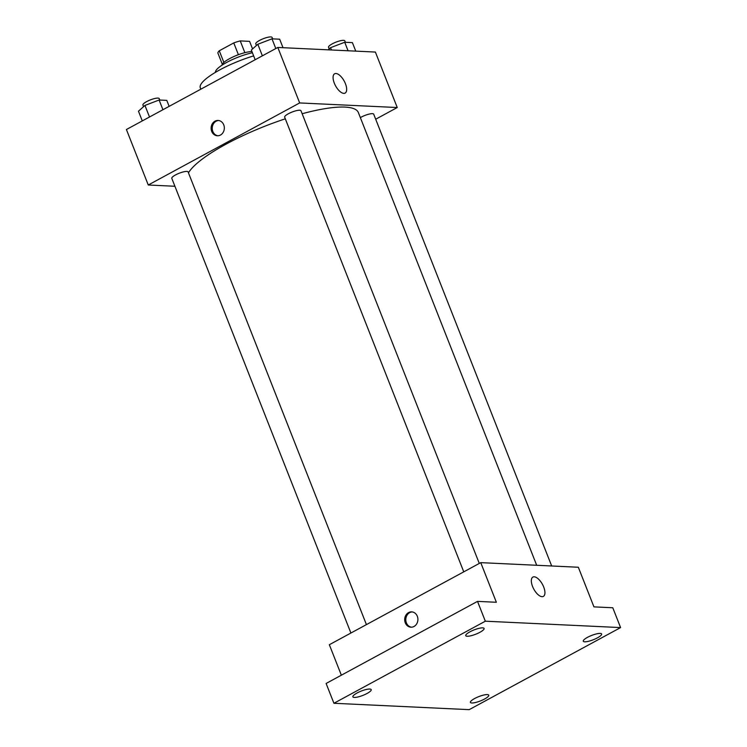 <?xml version="1.0" encoding="UTF-8"?>
<svg xmlns="http://www.w3.org/2000/svg" width="747" height="747" viewBox="0 0 747 747"><rect width="100%" height="100%" fill="white"/><g stroke="black" fill="none" stroke-linecap="round" stroke-linejoin="round"><path stroke-width="1.12" d="M244.867 52.663L240.245 40.908L249.573 41.356L252.561 48.928M223.867 62.431L219.273 50.777A16.966 3.978 158.5 0 0 217.872 53.037L222.298 64.251M219.273 50.777L233.764 42.924A16.966 3.978 158.5 0 1 240.245 40.908M238.396 54.699L233.764 42.924M222.036 65.166A17.526 4.109 -21.5 0 1 233.54 56.688A17.526 4.109 -21.5 0 1 251.963 51.618M215.425 72.356A26.285 6.153 -21.5 0 1 227.368 62.048A26.285 6.153 -21.5 0 1 252.421 52.766M200.822 89.182L200.289 87.829A46.006 10.775 -21.5 0 1 253.644 55.894M174.91 186.264L148.261 185.004L126.411 129.52L277.819 47.453L375.386 52.057L397.245 107.531L375.694 119.221M285.307 118.82A92.002 21.551 158.5 0 0 226.182 144.078A92.002 21.551 158.5 0 0 188.468 172.846M536.691 565.283L358.355 112.545A92.002 21.551 158.5 0 0 302.152 113.74M148.261 185.004L299.668 102.937L397.245 107.531M551.678 565.983L373.705 114.179A8.759 2.054 158.5 0 0 361.118 117.186A8.759 2.054 158.5 0 0 360.353 117.615M366.422 624.613L188.104 171.931A8.759 2.054 158.5 0 0 175.517 174.938A8.759 2.054 158.5 0 0 171.801 178.356L350.903 633.026M463.766 571.847L284.663 117.176A8.759 2.054 -21.5 0 1 292.068 112.05A8.759 2.054 -21.5 0 1 300.976 110.752L479.285 563.434M299.668 102.937L277.819 47.453M334.311 83.178A10.99 4.94 -118.5 0 1 334.637 73.776A10.99 4.94 -118.5 0 1 344.208 81.087A10.99 4.94 -118.5 0 1 345.105 93.095A10.99 4.94 -118.5 0 1 334.311 83.178M220.458 135.048A7.666 6.611 92.7 0 1 217.358 135.777A7.666 6.611 92.7 0 1 211.121 127.802A7.666 6.611 92.7 0 1 218.087 120.454A7.666 6.611 92.7 0 1 224.221 126.598A7.666 6.611 92.7 0 1 220.458 135.048M217.919 135.777A7.666 6.611 92.7 0 1 212.241 127.858A7.666 6.611 92.7 0 1 218.638 120.51M341.351 675.195L329.343 644.717L480.751 562.64L578.327 567.244L593.94 606.872L612.783 607.759L620.589 627.583L469.181 709.65L333.918 703.272L326.112 683.458L477.52 601.382L496.363 602.269L480.751 562.64M333.918 703.272L485.326 621.196L477.52 601.382M485.326 621.196L620.589 627.583M532.564 586.479A10.99 4.94 -118.5 0 1 532.891 577.076A10.99 4.94 -118.5 0 1 542.471 584.387A10.99 4.94 -118.5 0 1 543.368 596.405A10.99 4.94 -118.5 0 1 532.564 586.479M414.025 626.462A7.666 6.611 92.7 0 1 410.934 627.191A7.666 6.611 92.7 0 1 404.697 619.216A7.666 6.611 92.7 0 1 411.653 611.868A7.666 6.611 92.7 0 1 417.797 618.012A7.666 6.611 92.7 0 1 414.025 626.462M411.494 627.191A7.666 6.611 92.7 0 1 405.808 619.272A7.666 6.611 92.7 0 1 412.213 611.924M584.714 641.804A9.86 2.306 -21.5 0 1 583.276 641.215A9.86 2.306 -21.5 0 1 589.448 636.379A9.86 2.306 -21.5 0 1 600.196 633.409A9.86 2.306 -21.5 0 1 601.624 633.998A9.86 2.306 -21.5 0 1 595.452 638.834A9.86 2.306 -21.5 0 1 584.714 641.804M467.183 636.257A9.86 2.306 -21.5 0 1 465.745 635.678A9.86 2.306 -21.5 0 1 471.917 630.832A9.86 2.306 -21.5 0 1 482.665 627.863A9.86 2.306 -21.5 0 1 484.093 628.451A9.86 2.306 -21.5 0 1 477.921 633.288A9.86 2.306 -21.5 0 1 467.183 636.257M354.311 697.437A9.86 2.306 -21.5 0 1 352.883 696.858A9.86 2.306 -21.5 0 1 359.046 692.011A9.86 2.306 -21.5 0 1 369.793 689.042A9.86 2.306 -21.5 0 1 371.222 689.63A9.86 2.306 -21.5 0 1 365.059 694.467A9.86 2.306 -21.5 0 1 354.311 697.437M471.843 702.983A9.86 2.306 -21.5 0 1 470.414 702.395A9.86 2.306 -21.5 0 1 476.577 697.558A9.86 2.306 -21.5 0 1 487.324 694.589A9.86 2.306 -21.5 0 1 488.753 695.177A9.86 2.306 -21.5 0 1 482.59 700.014A9.86 2.306 -21.5 0 1 471.843 702.983M255.157 59.732L251.337 50.03L257.818 44.25L271.983 38.835L279.667 39.199L283.01 47.696M262.374 55.82L257.818 44.25M275.802 48.536L271.983 38.835M272.655 38.863L272.095 37.434A8.759 2.054 158.5 0 0 259.508 40.441A8.759 2.054 158.5 0 0 255.782 43.858L256.426 45.492M328.148 49.825L330.557 47.677L344.722 42.262L352.397 42.626L355.749 51.123M331.463 49.984L330.557 47.677M348.065 50.768L344.722 42.262M345.394 42.299L344.825 40.87A8.759 2.054 158.5 0 0 332.238 43.868A8.759 2.054 158.5 0 0 328.521 47.294L329.166 48.919M142.294 120.911L138.466 111.21L144.946 105.43L159.111 100.014L166.796 100.378L169.149 106.354M149.512 116.999L144.946 105.43M162.939 109.725L159.111 100.014M159.783 100.042L159.223 98.613A8.759 2.054 158.5 0 0 146.636 101.62A8.759 2.054 158.5 0 0 142.92 105.038L143.564 106.672"/></g></svg>
